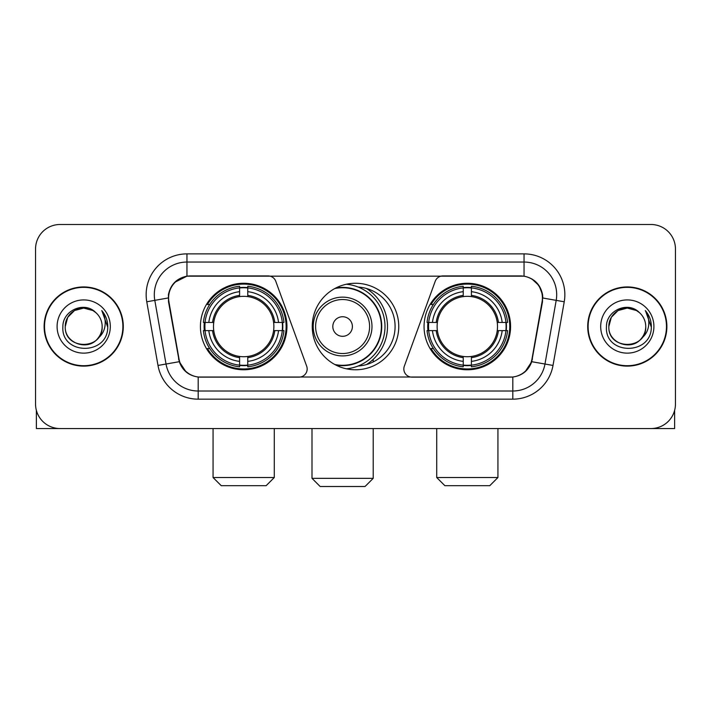<?xml version="1.0" encoding="UTF-8"?>
<svg xmlns="http://www.w3.org/2000/svg" width="711" height="711" viewBox="0 0 711 711"><rect width="100%" height="100%" fill="white"/><g stroke="black" fill="none" stroke-linecap="round" stroke-linejoin="round"><path stroke-width="1.07" d="M307.17 368.965A8.159 8.159 0 0 1 299.002 377.132L200.706 377.132A22.041 22.041 0 0 1 179.003 358.922L168.925 301.784A22.041 22.041 0 0 1 190.628 275.921L268.109 275.921A8.159 8.159 0 0 1 275.779 281.289L306.672 366.174A8.159 8.159 0 0 1 307.17 368.965M424.058 326.527A43.255 43.255 0 0 0 467.323 369.782A43.255 43.255 0 0 0 510.578 326.527A43.255 43.255 0 0 0 467.323 283.262A43.255 43.255 0 0 0 424.058 326.527M200.422 326.527A43.255 43.255 0 0 0 243.677 369.782A43.255 43.255 0 0 0 286.942 326.527A43.255 43.255 0 0 0 243.677 283.262A43.255 43.255 0 0 0 200.422 326.527M204.306 330.606A39.585 39.585 0 0 1 204.306 322.447M427.942 330.606A39.585 39.585 0 0 1 427.942 322.447M358.14 287.031A39.585 39.585 0 0 1 395.085 326.527A39.585 39.585 0 0 1 358.14 366.023M398.755 326.527A43.255 43.255 0 0 1 355.5 369.782A43.255 43.255 0 0 1 312.245 326.527A43.255 43.255 0 0 1 355.5 283.262A43.255 43.255 0 0 1 398.755 326.527M520.372 275.921L442.891 275.921A8.159 8.159 0 0 0 435.221 281.289L404.328 366.174A8.159 8.159 0 0 0 411.998 377.132L510.294 377.132A22.041 22.041 0 0 0 531.997 358.922L542.075 301.784A22.041 22.041 0 0 0 520.372 275.921M44.118 326.527A39.585 39.585 0 0 0 83.702 366.112A39.585 39.585 0 0 0 123.287 326.527A39.585 39.585 0 0 0 83.702 286.942A39.585 39.585 0 0 0 44.118 326.527M587.713 326.527A39.585 39.585 0 0 0 627.298 366.112A39.585 39.585 0 0 0 666.882 326.527A39.585 39.585 0 0 0 627.298 286.942A39.585 39.585 0 0 0 587.713 326.527M168.427 294.692C170.542 284.48 176.719 278.303 186.957 276.161L524.043 276.161C534.272 278.294 540.449 284.471 542.573 294.692L542.484 301.784L531.73 361.695C528.513 370.564 522.203 375.684 512.818 377.026L198.182 377.026C188.815 375.701 182.514 370.582 179.27 361.695L168.516 301.784L168.427 294.692M174.684 282.329L186.957 276.161L186.957 262.048L524.043 262.048A32.644 32.644 0 0 1 556.198 300.362L544.973 364.023A32.644 32.644 0 0 1 512.818 391.006L198.182 391.006A32.644 32.644 0 0 1 166.027 364.023L154.802 300.362A32.644 32.644 0 0 1 186.957 262.048L186.957 253.88L524.043 253.88L524.043 276.161M531.801 278.881L539 285.573L542.573 294.692L542.822 298.007L564.232 301.784L553.007 365.445A40.811 40.811 0 0 1 512.818 399.164L198.182 399.164A40.811 40.811 0 0 1 157.993 365.445L146.768 301.784A40.811 40.811 0 0 1 186.957 253.88M200.298 377.132L198.182 377.026L198.182 399.164M512.818 399.164L512.818 377.026L510.702 377.132M553.007 365.445L531.73 361.695L525.145 371.737M185.998 371.862L179.27 361.695L157.993 365.445M532.406 358.922L532.272 359.615M178.728 359.615L178.594 358.922M146.768 301.784L168.178 297.962M675.45 248.983A24.485 24.485 0 0 0 650.965 224.498L60.035 224.498A24.485 24.485 0 0 0 35.55 248.983L35.55 404.061A24.485 24.485 0 0 0 60.035 428.546L650.965 428.546A24.485 24.485 0 0 0 675.45 404.061L675.45 248.983L675.45 404.061M35.55 248.983L35.55 404.061M650.965 224.498L60.035 224.498M60.035 428.546L650.965 428.546M122.887 326.527A39.176 39.176 0 0 0 83.702 287.351A39.176 39.176 0 0 0 44.526 326.527A39.176 39.176 0 0 0 83.702 365.703A39.176 39.176 0 0 0 122.887 326.527M95.789 312.591A18.45 18.45 0 0 1 102.153 326.527C103.282 350.319 64.132 350.319 65.261 326.527L67.732 317.302L74.486 310.547L83.702 308.076L92.928 310.547L95.789 312.591C84.467 300.726 62.675 310.494 62.879 326.527C60.808 355.002 106.979 355.749 107.725 327.904L107.761 326.527C107.69 320.474 105.681 315.16 101.726 310.583C104.73 315.524 105.797 320.839 104.908 326.527C104.046 331.362 101.691 335.316 97.842 338.374A18.45 18.45 0 0 0 102.153 326.527C103.282 350.319 64.132 350.319 65.261 326.527C64.977 315.089 76.735 305.472 88.066 308.601M97.842 338.374C88.048 351.607 64.301 343.146 65.261 326.527M57.093 326.527A26.609 26.609 0 0 0 83.702 353.136A26.609 26.609 0 0 0 110.312 326.527A26.609 26.609 0 0 0 83.702 299.918A26.609 26.609 0 0 0 57.093 326.527M101.904 310.787L107.752 327.22M36.368 410.336L36.368 428.546L131.046 428.546M666.474 326.527A39.176 39.176 0 0 0 627.298 287.351A39.176 39.176 0 0 0 588.113 326.527A39.176 39.176 0 0 0 627.298 365.703A39.176 39.176 0 0 0 666.474 326.527M639.376 312.591A18.45 18.45 0 0 1 645.739 326.527C646.868 350.319 607.718 350.319 608.847 326.527L611.318 317.302L618.072 310.547L627.298 308.076L636.514 310.547L639.376 312.591C628.062 300.726 606.261 310.494 606.465 326.527C604.394 355.002 650.565 355.749 651.312 327.904L651.347 326.527C651.285 320.474 649.267 315.16 645.312 310.583C648.325 315.524 649.383 320.839 648.494 326.527C647.632 331.362 645.277 335.316 641.429 338.374A18.45 18.45 0 0 0 645.739 326.527C646.868 350.319 607.718 350.319 608.847 326.527C608.563 315.089 620.321 305.472 631.652 308.601M641.429 338.374C631.635 351.607 607.887 343.146 608.847 326.527M600.688 326.527A26.609 26.609 0 0 0 627.298 353.136A26.609 26.609 0 0 0 653.907 326.527A26.609 26.609 0 0 0 627.298 299.918A26.609 26.609 0 0 0 600.688 326.527M645.49 310.787L651.338 327.22M266.127 485.684L221.237 485.684L213.069 477.525L274.286 477.525L266.127 485.684M247.766 365.161L247.766 366.805A40.483 40.483 0 0 0 283.956 330.606L282.32 330.606A38.847 38.847 0 0 1 247.766 365.161L247.766 361.384A35.097 35.097 0 0 0 278.543 330.606L273.602 330.606A30.2 30.2 0 0 0 247.766 296.603L247.766 287.893A38.847 38.847 0 0 1 282.32 322.447L283.956 322.447A40.483 40.483 0 0 0 247.766 286.249L247.766 287.893M205.044 330.606L203.399 330.606A40.483 40.483 0 0 0 239.598 366.805L239.598 365.161A38.847 38.847 0 0 1 205.044 330.606L208.821 330.606A35.097 35.097 0 0 0 239.598 361.384L239.598 356.451A30.2 30.2 0 0 0 273.602 330.606L274.81 330.606A31.391 31.391 0 0 1 247.766 357.651L247.766 361.384M239.598 287.893L239.598 286.249A40.483 40.483 0 0 0 203.399 322.447L205.044 322.447A38.847 38.847 0 0 1 239.598 287.893L239.598 291.67A35.097 35.097 0 0 0 208.821 322.447L213.762 322.447A30.2 30.2 0 0 0 239.598 356.451L239.598 357.651A31.391 31.391 0 0 1 212.553 330.606L208.821 330.606M205.124 330.606A38.767 38.767 0 0 1 205.124 322.447M247.766 287.973A38.767 38.767 0 0 0 239.598 287.973M282.231 322.447A38.767 38.767 0 0 1 282.231 330.606M282.32 322.447L278.543 322.447A35.097 35.097 0 0 0 247.766 291.67M278.543 330.606L282.32 330.606M239.598 361.384L239.598 365.161M273.602 322.447L278.543 322.447M247.766 356.495L247.766 357.651M239.598 356.451A30.2 30.2 0 0 1 213.762 330.606L212.553 330.606M247.766 365.081A38.767 38.767 0 0 1 239.598 365.081M208.821 322.447L205.044 322.447M239.598 296.549L239.598 291.67M247.766 296.603A30.2 30.2 0 0 0 213.762 322.447L212.553 322.447A31.391 31.391 0 0 1 239.598 295.394M247.766 296.549L247.766 295.394A31.391 31.391 0 0 1 274.81 322.447M209.718 304.486L207.408 304.486A42.447 42.447 0 0 1 286.124 326.527A42.447 42.447 0 0 1 207.408 348.559L209.718 348.559M489.763 485.684L444.873 485.684L436.714 477.525L497.931 477.525L489.763 485.684M471.402 365.161L471.402 366.805A40.483 40.483 0 0 0 507.601 330.606L505.956 330.606A38.847 38.847 0 0 1 471.402 365.161L471.402 361.384A35.097 35.097 0 0 0 502.179 330.606L497.238 330.606A30.2 30.2 0 0 0 471.402 296.603L471.402 287.893A38.847 38.847 0 0 1 505.956 322.447L507.601 322.447A40.483 40.483 0 0 0 471.402 286.249L471.402 287.893M428.68 330.606L427.044 330.606A40.483 40.483 0 0 0 463.234 366.805L463.234 365.161A38.847 38.847 0 0 1 428.68 330.606L432.457 330.606A35.097 35.097 0 0 0 463.234 361.384L463.234 356.451A30.2 30.2 0 0 0 497.238 330.606L498.447 330.606A31.391 31.391 0 0 1 471.402 357.651L471.402 361.384M463.234 287.893L463.234 286.249A40.483 40.483 0 0 0 427.044 322.447L428.68 322.447A38.847 38.847 0 0 1 463.234 287.893L463.234 291.67A35.097 35.097 0 0 0 432.457 322.447L437.398 322.447A30.2 30.2 0 0 0 463.234 356.451L463.234 357.651A31.391 31.391 0 0 1 436.19 330.606L432.457 330.606M428.769 330.606A38.767 38.767 0 0 1 428.769 322.447M471.402 287.973A38.767 38.767 0 0 0 463.234 287.973M505.877 322.447A38.767 38.767 0 0 1 505.877 330.606M505.956 322.447L502.179 322.447A35.097 35.097 0 0 0 471.402 291.67M502.179 330.606L505.956 330.606M463.234 361.384L463.234 365.161M497.238 322.447L502.179 322.447M471.402 356.495L471.402 357.651M463.234 356.451A30.2 30.2 0 0 1 437.398 330.606L436.19 330.606M471.402 365.081A38.767 38.767 0 0 1 463.234 365.081M432.457 322.447L428.68 322.447M463.234 296.549L463.234 291.67M471.402 296.603A30.2 30.2 0 0 0 437.398 322.447L436.19 322.447A31.391 31.391 0 0 1 463.234 295.394M471.402 296.549L471.402 295.394A31.391 31.391 0 0 1 498.447 322.447M433.363 304.486L431.044 304.486A42.447 42.447 0 0 1 509.76 326.527A42.447 42.447 0 0 1 431.044 348.559L433.363 348.559M365.045 486.502L320.154 486.502L311.996 478.334L373.213 478.334L365.045 486.502M352.398 326.527A9.794 9.794 0 0 0 342.604 316.733A9.794 9.794 0 0 0 332.81 326.527A9.794 9.794 0 0 0 342.604 336.321A9.794 9.794 0 0 0 352.398 326.527M371.986 326.527A29.382 29.382 0 0 0 342.604 297.145A29.382 29.382 0 0 0 313.222 326.527A29.382 29.382 0 0 0 342.604 355.909A29.382 29.382 0 0 0 371.986 326.527A29.382 29.382 0 0 1 342.604 355.909A29.382 29.382 0 0 1 313.222 326.527M334.774 364.494A38.767 38.767 0 0 0 381.372 326.527A38.767 38.767 0 0 0 334.774 288.55M366.432 364.574A44.891 44.891 0 0 0 366.432 288.479M346.337 284.249A42.447 42.447 0 0 1 346.337 368.805M674.632 410.336L674.632 428.546L579.954 428.546M524.043 253.88A40.811 40.811 0 0 1 564.232 301.784M154.802 300.362A32.644 32.644 0 0 1 154.305 294.692M247.766 356.451A30.2 30.2 0 0 0 273.602 330.606M239.598 365.445A39.132 39.132 0 0 0 247.766 365.445M282.605 330.606A39.132 39.132 0 0 0 282.605 322.447M247.766 287.6A39.132 39.132 0 0 0 239.598 287.6M471.402 356.451A30.2 30.2 0 0 0 497.238 330.606M463.234 365.445A39.132 39.132 0 0 0 471.402 365.445M506.241 330.606A39.132 39.132 0 0 0 506.241 322.447M471.402 287.6A39.132 39.132 0 0 0 463.234 287.6M369.596 326.527A26.991 26.991 0 0 0 342.604 299.535A26.991 26.991 0 0 0 315.613 326.527A26.991 26.991 0 0 0 342.604 353.518A26.991 26.991 0 0 0 369.596 326.527M335.876 365.081A39.132 39.132 0 0 0 381.736 326.527A39.132 39.132 0 0 0 335.876 287.973M274.286 428.546L274.286 477.525M213.069 428.546L213.069 477.525M497.931 428.546L497.931 477.525M436.714 428.546L436.714 477.525M373.213 428.546L373.213 478.334M311.996 428.546L311.996 478.334M373.213 361.926L373.213 359.366"/></g></svg>
